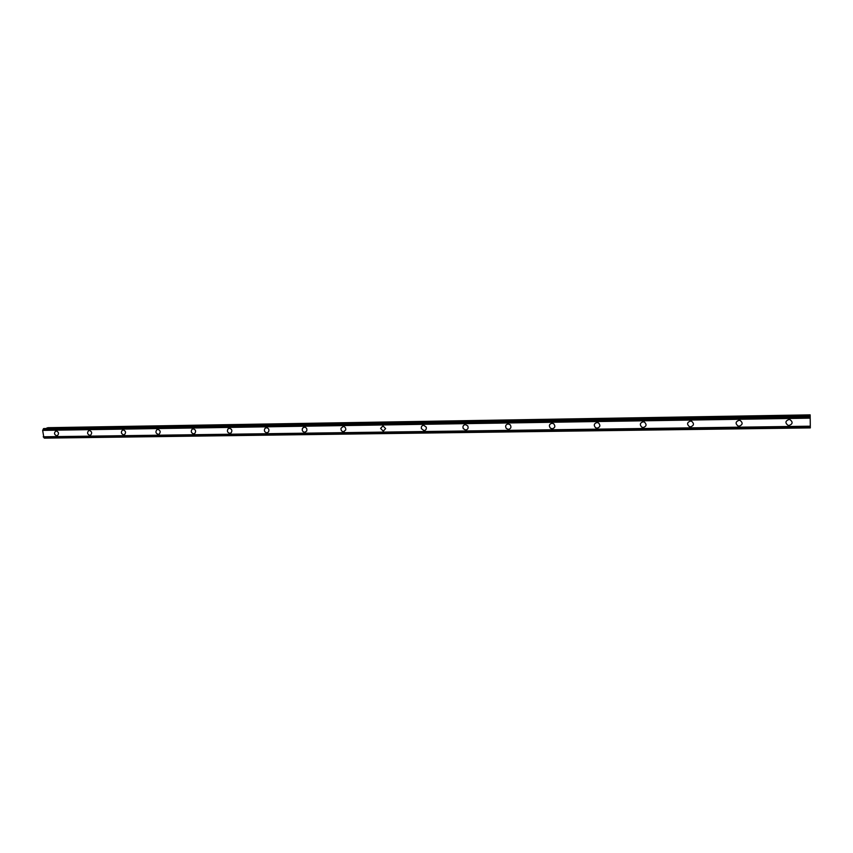 <?xml version="1.0" encoding="UTF-8"?>
<svg xmlns="http://www.w3.org/2000/svg" width="853" height="853" viewBox="0 0 853 853"><rect width="100%" height="100%" fill="white"/><g stroke="black" fill="none" stroke-linecap="round" stroke-linejoin="round"><path stroke-width="1.28" d="M57.076 435.744L56.724 435.787C54.229 434.689 53.867 433.143 55.658 431.138L55.967 431.042M56.309 431C58.804 432.076 59.166 433.623 57.396 435.638L56.724 435.787C54.219 434.689 53.867 433.143 55.658 431.138L56.309 431M90.194 435.275L89.821 435.318C87.305 434.262 86.921 432.706 88.68 430.648L89.053 430.52M89.416 430.477C91.921 431.522 92.316 433.068 90.578 435.137L89.821 435.318C87.305 434.262 86.921 432.706 88.68 430.648L89.416 430.477M124.058 434.785L123.653 434.838C121.126 433.825 120.721 432.268 122.427 430.168L122.864 429.997M123.258 429.955C125.775 430.946 126.191 432.492 124.517 434.614L123.653 434.838C121.126 433.825 120.71 432.268 122.416 430.168L123.258 429.955M158.69 434.294L158.242 434.348C155.726 433.399 155.278 431.842 156.899 429.688L157.858 429.411C160.364 430.339 160.833 431.885 159.244 434.049L158.242 434.358C155.715 433.399 155.267 431.853 156.899 429.688L156.899 429.688M194.1 433.793L193.62 433.857C191.125 432.983 190.624 431.437 192.128 429.23L192.789 428.92M193.247 428.856C195.732 429.699 196.243 431.234 194.783 433.452L193.62 433.857C191.115 432.983 190.624 431.437 192.117 429.23L193.247 428.856M230.331 433.271L229.809 433.345C227.367 432.578 226.802 431.064 228.114 428.814L228.945 428.355M229.446 428.291C231.867 429.027 232.453 430.53 231.184 432.78L229.809 433.345C227.356 432.578 226.802 431.064 228.114 428.814L229.446 428.291M267.416 432.738L266.84 432.823C264.494 432.183 263.844 430.722 264.899 428.462L265.933 427.79M266.488 427.705C268.812 428.323 269.473 429.752 268.471 432.013L266.829 432.823C264.483 432.183 263.844 430.733 264.899 428.462L266.488 427.705M305.374 432.183L304.734 432.29C302.548 431.799 301.813 430.456 302.516 428.249L303.785 427.214M304.404 427.108C306.547 427.566 307.304 428.888 306.664 431.085L304.734 432.29C302.548 431.81 301.813 430.456 302.506 428.249L304.404 427.108M344.249 431.618L343.535 431.746C341.605 431.426 340.763 430.253 341.029 428.227L343.215 426.5C345.102 426.788 345.945 427.939 345.753 429.933L343.524 431.746C341.595 431.426 340.763 430.253 341.029 428.227L343.215 426.5M385.631 428.569L383.264 431.181L380.598 428.398L382.965 425.882L385.631 428.569L383.264 431.181L380.598 428.398L382.965 425.882M426.255 427.14C426.617 429.134 425.85 430.285 423.962 430.605L421.361 428.611C421.062 426.671 421.84 425.551 423.685 425.242L426.255 427.15C426.617 429.134 425.85 430.285 423.962 430.605L421.361 428.611C421.062 426.671 421.84 425.551 423.674 425.242M467.721 425.86C468.617 428.121 467.924 429.507 465.663 430.019L463.296 428.664C462.486 426.436 463.179 425.082 465.397 424.591L467.721 425.86C468.606 428.121 467.924 429.507 465.663 430.019L463.296 428.664C462.475 426.436 463.179 425.082 465.397 424.591M510.19 424.773C511.576 427.161 510.979 428.707 508.409 429.422L506.33 428.505C505.019 426.137 505.626 424.602 508.164 423.92L510.19 424.773C511.565 427.161 510.979 428.707 508.409 429.422L506.319 428.505C505.019 426.137 505.626 424.602 508.164 423.92M553.768 423.813C555.559 426.255 555.047 427.918 552.232 428.803L550.409 428.163C548.682 425.732 549.215 424.09 552.008 423.227L553.768 423.824C555.559 426.255 555.047 427.918 552.222 428.803L550.409 428.163C548.682 425.743 549.215 424.09 552.008 423.227M598.518 422.949C600.651 425.391 600.203 427.129 597.175 428.163L595.575 427.716C593.507 425.263 593.965 423.536 596.972 422.523L598.518 422.949C600.651 425.391 600.203 427.129 597.175 428.174L595.565 427.716C593.507 425.263 593.965 423.536 596.972 422.523M644.484 422.118C646.894 424.559 646.489 426.361 643.279 427.524L641.851 427.182C639.505 424.73 639.921 422.939 643.098 421.798L644.484 422.118C646.894 424.559 646.489 426.361 643.279 427.524L641.851 427.182C639.494 424.73 639.91 422.939 643.098 421.798M691.687 421.297C694.342 423.738 693.979 425.583 690.599 426.852L689.309 426.596C686.718 424.154 687.091 422.31 690.44 421.062L691.687 421.297C694.342 423.738 693.979 425.583 690.599 426.852L689.309 426.596C686.718 424.154 687.091 422.31 690.44 421.062M740.191 420.486C743.048 422.917 742.707 424.805 739.178 426.169L738.005 425.967C735.19 423.525 735.542 421.638 739.05 420.294L740.191 420.486C743.048 422.917 742.707 424.805 739.178 426.169L737.994 425.967C735.19 423.525 735.542 421.638 739.05 420.294M790.017 419.665C793.066 422.086 792.746 424.026 789.068 425.466L787.98 425.295C784.973 422.864 785.304 420.934 788.961 419.516L790.017 419.665C793.066 422.096 792.746 424.026 789.068 425.466L787.98 425.295C784.973 422.864 785.304 420.934 788.961 419.516M810.254 423.173L810.243 421.702L810.254 423.173M810.307 427.598L810.158 414.867L810.307 427.193L43.866 437.578L44.377 438.133L810.318 427.897L44.185 437.898M810.307 427.193L810.318 427.886L44.356 438.133M43.855 428.558L42.65 430.392L43.866 437.578M43.844 428.558L810.126 415.869L43.844 428.558M810.158 414.867L47.971 427.694L46.584 428.505M810.147 417.949L42.703 430.232M42.65 430.392L810.147 418.141L42.661 430.36M810.275 426.201L43.215 436.8M810.275 426.233L43.236 436.821M810.275 426.361L43.3 436.928M810.158 415.102L47 427.897M810.158 415.4L46.755 428.131M810.126 415.944L43.535 428.622M810.126 416.2L43.407 428.824M810.126 416.317L43.396 428.92M43.247 429.144L810.126 416.595L43.3 429.112M810.137 416.861L43.14 429.358M44.057 437.749L810.307 427.406L44.004 437.738M810.307 427.705L44.207 437.984"/></g></svg>
